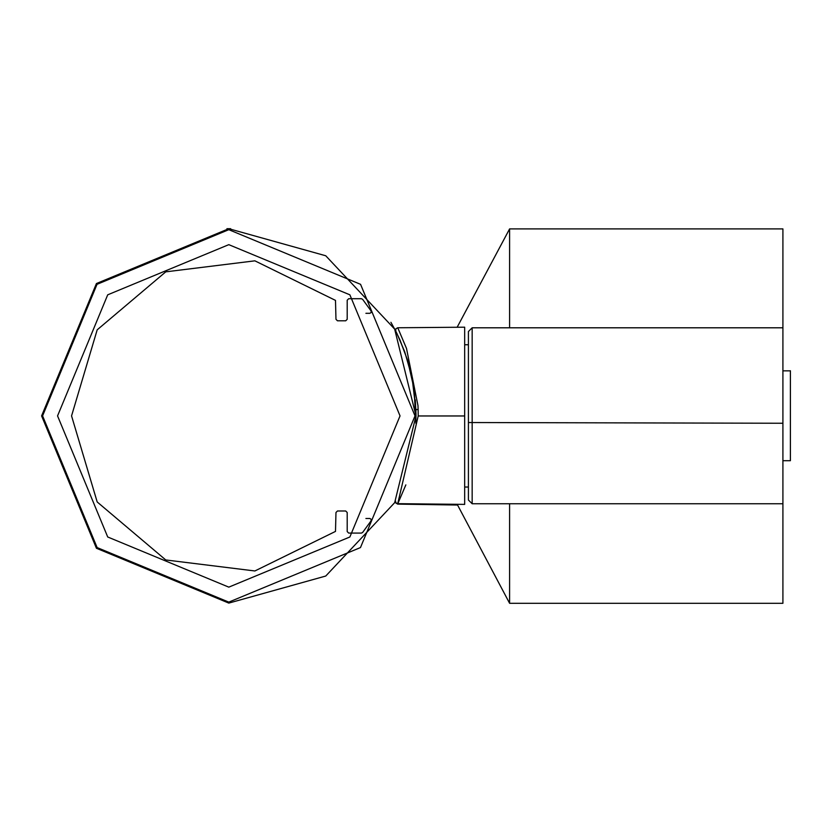 <?xml version="1.0" encoding="UTF-8"?>
<svg xmlns="http://www.w3.org/2000/svg" width="832" height="832" viewBox="0 0 832 832"><rect width="100%" height="100%" fill="white"/><g stroke="black" fill="none" stroke-linecap="round" stroke-linejoin="round"><path stroke-width="1.25" d="M457.184 504.306L509.6 603.294L782.912 603.294L782.912 228.904L509.6 228.904L457.184 327.184M509.6 603.294L509.6 503.755M509.6 327.798L509.6 228.904M457.184 505.024L397.696 504.119L395.751 502.934L395.491 501.706M405.85 484.89L398.122 502.944L405.85 484.89M464.672 499.398L464.672 327.194L397.748 327.766L406.505 348.452L417.966 405.538L418.132 409.448L415.906 409.677L415.854 423.27M396.698 332.956L404.716 351.77L412.069 377.572L415.906 409.677L415.854 423.238L416 414.96L414.024 388.638L407.545 360.142L399.506 338.926M365.903 313.31L369.834 313.31L371.176 312.499L371.051 310.939L362.627 299.333L361.421 298.709L348.702 298.709L347.204 300.206L347.204 319.301L345.706 320.798L337.47 320.798L335.972 319.301L335.494 300.383L254.873 260.832L165.755 271.846L97.188 329.836L71.552 415.896L97.188 501.956L165.755 559.957L254.873 570.97L335.494 531.409L335.972 512.491L337.47 510.994L345.706 510.994L347.204 512.491L347.204 531.586L348.702 533.083L361.421 533.083L362.627 532.47L371.051 520.863L371.176 519.303L369.834 518.482L365.903 518.482M415.99 415.896L394.67 502.674L325.749 576.035L228.8 603.096L96.429 548.267L41.6 415.896L96.429 283.535L228.8 228.706L325.749 255.767L394.67 329.129L415.99 415.896M394.67 329.129L390.915 322.296M230.672 228.706L226.928 228.706M790.4 460.616L790.4 370.75M782.912 503.755L472.16 503.755L472.16 327.798L468.416 331.542L468.416 422.531L782.912 423.249M464.672 421.71L464.672 504.39L396.978 503.662L395.751 502.611L395.533 501.051L395.751 502.611L397.696 503.786L418.205 415.969L418.132 409.448M464.672 327.194L464.672 344.75L468.416 344.75M472.16 503.755L468.416 500.011L468.416 422.531M415.906 421.751L414.024 388.638L407.545 360.142L400.015 340.07L395.845 331.323M57.554 415.896L107.713 294.819L228.8 244.66L349.877 294.819L400.036 415.896L349.877 536.983L228.8 587.142L107.713 536.983L57.554 415.896M42.588 415.896L97.126 547.57L228.8 602.118L360.474 547.57L415.012 415.896L360.568 284.326L228.8 229.684L97.022 284.326L42.588 415.896M464.672 415.969L418.205 415.969M416 416.146L415.979 413.192M395.533 330.793L395.491 330.169M415.99 414.305L415.314 399.859M782.912 460.699L790.4 460.699M782.912 327.798L472.16 327.798M782.912 370.854L790.4 370.854M468.416 487.032L464.672 487.032M397.696 327.766L395.762 328.921L395.824 331.24"/></g></svg>
